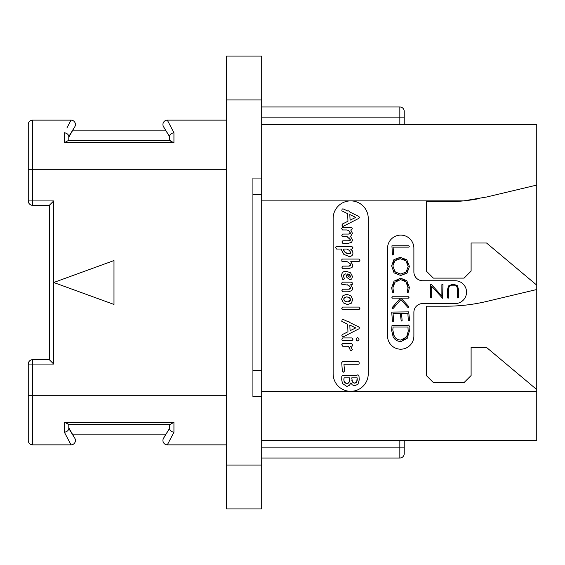 <?xml version="1.0" encoding="UTF-8"?>
<svg xmlns="http://www.w3.org/2000/svg" width="565" height="565" viewBox="0 0 565 565"><rect width="100%" height="100%" fill="white"/><g stroke="black" fill="none" stroke-linecap="round" stroke-linejoin="round"><path stroke-width="0.85" d="M261.701 99.956L226.593 99.956L226.593 56.069L261.701 56.069L261.701 178.06L252.922 178.06L252.922 396.595L252.922 370.266L261.701 370.266L261.701 178.06M226.593 99.956L226.593 508.931L261.701 508.931L261.701 465.044L226.593 465.044M252.922 396.595L261.701 396.595L261.701 465.044M261.701 194.734L252.922 194.734L252.922 178.06M261.701 396.595L261.701 370.266M404.229 124.526L404.229 111.362A4.386 4.386 0 0 0 399.836 106.976L261.701 106.976M479.12 198.626A175.524 175.524 0 0 1 463.618 200.879L486.733 196.987L536.75 185.08L536.75 124.526L261.701 124.526M399.836 458.024L261.701 458.024L399.836 458.024A4.386 4.386 0 0 0 404.229 453.639A4.386 4.386 0 0 1 399.836 458.024L399.836 447.847L261.701 447.847M404.229 440.474L404.229 453.639L404.229 447.847L399.836 447.847L399.836 440.474M536.75 185.08L536.75 440.474L261.701 440.474M333.138 218.436A17.55 17.55 0 0 1 350.696 200.879A17.55 17.55 0 0 1 368.246 218.436L368.246 373.776A17.55 17.55 0 0 1 350.696 391.326A17.55 17.55 0 0 1 333.138 373.776L333.138 218.436M536.75 285.134L486.543 243.007L471.104 243.007L471.104 271.094L464.084 278.114L433.362 278.114L426.342 271.094L426.342 201.754L446.089 201.754A175.524 175.524 0 0 0 463.618 200.879L261.701 200.879M536.75 389.575L486.543 347.447L471.104 347.447L471.104 375.527L464.084 382.547L433.362 382.547L426.342 375.527L426.342 306.195L446.089 306.195A175.524 175.524 0 0 0 486.733 301.428L536.75 289.52M422.655 303.56A8.779 8.779 0 0 0 413.884 312.339L413.884 336.034A13.165 13.165 0 0 1 400.719 349.198A13.165 13.165 0 0 1 387.555 336.034L387.555 248.275A13.165 13.165 0 0 1 400.719 235.111A13.165 13.165 0 0 1 413.884 248.275L413.884 271.97A8.779 8.779 0 0 0 422.655 280.741L455.129 280.741A11.406 11.406 0 0 1 466.542 292.154A11.406 11.406 0 0 1 455.129 303.56L422.655 303.56M347.955 230.266L348.697 230.661M349.106 240.768L342.821 240.796L341.889 241.94L342.856 243.388L348.315 243.388L351.677 242.23L352.482 240.012L350.575 236.453L352.482 233.352L350.71 229.955L351.416 229.955L352.313 228.839L351.995 227.907L351.218 227.384L342.475 227.384L341.557 228.493L342.545 229.955L347.101 229.955L349.375 231.17L350.342 233.514M350.039 233.797L349.615 233.966M349.121 234.051L342.644 234.072L341.74 235.315L342.722 236.65L347.023 236.65L348.068 237.159M348.979 237.71L349.728 238.324M350.258 239.023L350.349 240.189M350.053 240.492L349.615 240.676M348.033 262.04L348.859 262.527M349.347 266.094L342.906 266.129L341.966 267.429L342.934 268.721L348.464 268.721L352.052 267.492L352.892 265.211L350.759 261.659L358.987 261.659L359.926 260.43L359.573 259.554L358.789 259.067L342.524 259.067L341.839 259.462L341.853 261.242L342.574 261.659L347.15 261.659L350.208 263.728M350.604 264.349L350.759 264.985L348.753 266.129M350.356 265.776L349.897 265.988M344.975 273.933L345.872 273.87L346.875 277.415L349.968 279.76L351.713 278.997L352.482 276.483L350.561 272.824L346.26 271.221C343.153 271.221 341.606 272.796 341.606 275.953L342.588 279.28L343.365 279.76L344.558 278.665L343.746 277.161M343.555 276.575L344.452 274.159M349.304 289.181L342.821 289.209L341.889 290.375L342.856 291.801L348.464 291.801L351.875 290.572L352.73 288.291L350.688 284.746L352.285 284.442L352.165 282.684L351.43 282.154L342.341 282.154L341.557 283.418L341.846 284.329L348.139 285.113M348.923 285.572L350.674 288.072L348.711 289.209M350.286 288.856L349.841 289.075M348.379 346.564L348.937 347.016M349.799 348.322L350.018 349.036M343.315 361.628L342.644 361.494L341.719 362.673L342.348 371.106L343.343 372.222L344.53 371.106L343.951 364.27L358.203 364.27L358.959 364.072L359.248 363.041L358.93 362.045L358.154 361.628L343.315 361.628M342.807 226.544L358.937 218.309L359.467 217.264L358.69 216.374L349.742 212.002L348.725 210.816L347.856 211.084L342.906 208.782L342.136 209.177L341.783 210.837L347.609 213.655L347.955 221.261L342.524 223.952L341.889 225.04L342.807 226.544M350.067 220.195L349.82 214.573L355.731 217.391L350.067 220.195M347.023 236.65L350.448 239.779L348.556 240.796M349.375 231.17L350.448 233.119L348.577 234.072M349.022 256.461C351.635 256.461 352.941 255.26 352.941 252.852L352.334 250.818L350.575 249.045L352.002 249.045L352.941 247.795L351.875 246.453L336.634 246.453L335.928 246.849L335.617 247.745L336.606 249.045L341.479 249.045L341.38 249.779L343.824 254.363L349.022 256.461M349.516 253.791L345.377 252.619L343.513 249.85L344.198 249.045L347.101 249.045L349.424 250.507L350.809 252.781L348.972 253.819L347.779 253.692M346.578 253.29L344.396 251.799M343.739 250.86L343.591 249.497M343.513 249.85L344.198 249.045M347.101 249.045L347.892 249.419M348.669 249.907L350.131 251.22M350.625 251.99L350.809 252.781M350.441 253.501L350.018 253.699M349.643 263.149L350.759 264.985M344.05 277.747L343.492 276.002L344.029 274.526L345.575 273.87M348.993 274.413L350.575 276.462L349.869 277.288L348.428 276.363L347.447 273.99L349.629 274.788L350.575 276.462L350.286 277.118L349.354 277.161M348.873 276.829L348.428 276.363M347.927 275.614L347.602 274.83M347.447 273.99L348.259 274.145M350.575 276.462L349.869 277.288M347.263 284.746L349.601 286.102L350.674 288.072M347.482 304.577L351.331 303.179L352.73 299.556L350.893 295.834L346.818 294.245L342.927 295.665L341.606 299.175L343.329 302.882L347.482 304.577M347.482 301.936L344.869 301.124L343.739 299.224L344.558 297.508L346.839 296.886L349.382 297.642L350.575 299.556L347.482 301.936L348.421 301.872M346.514 301.844L345.653 301.576M344.869 301.124L344.255 300.566M343.873 299.93L343.831 298.553M344.558 297.508L345.201 297.155M345.978 296.95L346.839 296.886M347.75 296.971L348.584 297.225M349.382 297.642L350.025 298.186M350.434 298.829L350.441 300.432M349.354 301.611L348.499 301.858M342.786 309.669L358.937 309.669L359.905 308.497L358.839 307.07L342.644 307.07L341.691 308.313L342.786 309.669M342.807 337.065L358.937 328.83L359.467 327.792L358.69 326.895L349.742 322.53L348.725 321.337L347.856 321.612L342.906 319.303L342.136 319.705L341.783 321.365L347.609 324.183L347.955 331.782L342.524 334.473L341.889 335.568L342.807 337.065M350.067 330.716L349.82 325.101L355.731 327.912L350.067 330.716M357.567 340.928L358.606 340.448L359.036 339.304L358.584 338.174L357.567 337.686L356.55 338.174L356.12 339.304L356.529 340.455L357.567 340.928M342.906 340.518L352.2 340.518L353.09 339.092L351.974 337.927L342.757 337.927L341.839 339.191L342.136 340.13L342.906 340.518M351.155 350.865L352.383 349.686L350.547 346.232L352.334 346.077L352.299 344.156L351.543 343.64L342.623 343.64L341.719 344.756L342.736 346.232L347.736 346.232L349.431 347.63L350.088 349.784L351.155 350.865M346.917 386.474L349.523 385.231L350.858 382.915L352.263 384.85L354.594 385.817L357.97 384.257L359.269 379.694L358.959 375.93L357.942 374.764L356.974 375.224L342.835 375.224L341.79 376.339L341.719 379.864L342.517 383.55L346.917 386.474M355.498 382.957L354.615 383.127L352.405 381.806L351.755 377.865L357.158 377.865L356.783 381.587L354.615 383.127L353.739 382.985M347.757 383.593L346.868 383.762L344.375 382.095L343.852 379.864L344.099 377.865L349.643 377.865L349.106 382.244L346.868 383.762L345.851 383.579M352.998 382.54L352.405 381.806M352.066 381.114L351.868 380.386M357.158 377.865L357.235 379.588M357.186 380.259L357.038 380.902M356.783 381.587L356.233 382.434M344.078 381.361L343.908 380.619M343.852 379.864L343.873 379.157M343.951 378.486L344.099 377.865M349.686 378.995L349.721 379.666L349.686 378.995M349.65 380.577L349.445 381.432M349.106 382.244L348.513 383.077M393.191 290.163L392.95 289.019M393.106 285.777L393.791 283.941M396.595 280.763L398.459 279.894M402.64 279.845L404.42 280.579M407.203 283.397L407.93 285.247M407.563 290.572L407.09 291.957L407.866 292.613L408.424 292.126L409.392 287.401L406.814 280.756L400.599 278.149L394.045 281.172L391.63 287.811L392.52 292.232L393.628 292.479L392.873 287.811L394.956 282.232L400.599 279.597L405.995 281.808L408.156 288.122M408.085 288.856L407.775 290.036M394.815 304.683L391.941 308.066L392.527 308.737L393.028 308.575L400.931 299.563L407.965 307.537L408.876 307.671L408.749 306.604L401.086 298.136L408.453 298.136L409.032 297.416L408.523 296.766L392.301 296.766L391.891 297.473L392.449 298.136L400.451 298.136L397.527 301.576M409.568 319.952L408.665 311.866L392.188 312.085L391.743 312.622L392.428 321.005L392.908 321.541L393.741 321.097L393.035 313.575L400.303 313.575L401.221 321.082L402.103 320.56L401.567 313.575L407.895 313.575L408.304 320.39L408.785 320.934L409.335 320.743L409.568 319.952M457.304 288.157L457.466 297.769L457.975 298.101L458.561 297.713L458.561 289.513L457.417 285.706L453.109 284.004L448.561 285.918L447.416 289.845L447.416 297.91L448.278 298.151L448.666 288.32M449.203 286.858L450.128 285.805M451.414 285.198L454.585 285.184M455.856 285.763L456.774 286.766M392.859 255.105L393.763 254.603L393.056 247.138L408.785 247.138L409.272 246.552L408.735 245.775L391.926 245.824L392.428 254.568L392.859 255.105M400.733 275.494L407.033 273.135L409.42 266.454L406.8 259.759L400.253 257.308L393.904 259.667L391.63 265.797L394.052 272.874L400.733 275.494M402.852 273.827L400.726 274.046L394.956 271.871L392.873 265.896L394.843 260.719L400.338 258.749L405.91 260.79L408.177 266.454L406.136 272.083L400.726 274.046L398.438 273.799M396.51 273.065L393.805 270.261M393.106 263.813L393.713 262.209M393.939 261.828L396.333 259.632M398.177 258.968L400.338 258.749M402.513 258.982L404.363 259.674M407.16 262.351L407.916 264.222M407.259 270.579L404.667 273.163M408.177 287.401L407.33 291.137M400.451 298.136L392.28 307.452M401.086 341.5L407.188 338.386L409.343 331.217L409.081 327.022L409.519 326.542L408.7 325.016L407.648 325.645L391.99 325.645L391.63 330.348L393.127 336.747C394.744 339.911 397.4 341.5 401.086 341.5M401.009 340.045C397.901 340.038 395.648 338.732 394.257 336.147L392.809 330.066L393.085 327.008L407.965 327.008L408.177 331.351L406.595 336.924L401.009 340.045M396.983 339.057L395.479 337.856M394.257 336.147L393.53 334.515M392.809 330.066L392.859 329.098M392.957 328.081L393.085 327.008M407.965 327.008L408.078 328.314M408.163 330.087L408.177 331.351M407.994 333.371L407.471 335.214M405.084 338.661L403.219 339.699M448.504 290.05C448.497 286.73 450.001 285.043 453.01 285C455.983 285.035 457.466 286.639 457.466 289.824M430.565 284.273L430.565 297.713L431.039 298.038L431.653 297.635L431.653 286.243L442.621 298.299L442.967 284.562L442.55 284.174L441.879 284.64L441.879 296.131L431.215 284.188L430.565 284.273M49.31 359.679L49.31 205.321L53.703 200.928L53.703 282.5L113.982 304.443L113.982 260.557L53.703 282.5L53.703 364.072L49.31 359.679L32.636 359.679A4.386 4.386 0 0 0 28.25 364.072L32.636 364.072L32.636 359.679M28.25 200.928A4.386 4.386 0 0 0 32.636 205.321L32.636 200.928L28.25 200.928L28.25 124.526A4.386 4.386 0 0 1 32.636 120.14L53.703 120.14M53.703 444.86L32.636 444.86L71.028 444.86L64.41 432.274L64.41 422.309L173.935 422.309L173.935 432.274L167.318 444.86L226.593 444.86M53.703 200.928L32.636 200.928L32.636 120.14L71.028 120.14L70.766 120.628M66.868 128.05L71.028 120.14A4.386 4.386 0 0 1 74.827 126.722L72.85 130.141L165.496 130.141L169.549 136.532C169.797 134.534 171.259 133.262 173.935 132.726L168.97 123.276M167.713 120.889L167.318 120.14A4.386 4.386 0 0 0 163.518 126.722L169.549 136.532L169.549 140.678L173.935 142.691L64.41 142.691L173.935 142.691L173.935 132.726L167.318 120.14L226.593 120.14M167.318 120.14A4.386 4.386 -30 0 0 163.518 126.722A4.386 4.386 -30 0 1 167.318 120.14M170.34 140.678L68.005 140.678L64.41 142.691L64.41 132.726C67.087 133.262 68.549 134.534 68.796 136.532L74.827 126.722A4.386 4.386 30 0 0 71.028 120.14A4.386 4.386 30 0 1 74.827 126.722M68.005 140.678L68.796 140.678L68.796 136.532M68.796 137.161L72.85 130.141M226.593 169.288L28.25 169.288L28.25 124.526M68.005 424.322L170.34 424.322L173.935 422.309L64.41 422.309L68.796 424.322L68.796 428.468C68.549 430.466 67.087 431.738 64.41 432.274C67.087 431.738 68.549 430.466 68.796 428.468L74.827 438.278L68.796 427.839M71.028 444.86A4.386 4.386 150 0 0 74.827 438.278A4.386 4.386 0 0 1 71.028 444.86L68.061 439.224M170.34 424.322L169.549 424.322L169.549 428.468L163.518 438.278A4.386 4.386 0 0 0 167.318 444.86L168.97 441.724M72.85 434.859L165.496 434.859L169.549 428.468C169.797 430.466 171.259 431.738 173.935 432.274M163.518 438.278L165.496 434.859M28.25 364.072L28.25 440.474A4.386 4.386 0 0 0 32.636 444.86L32.636 364.072L53.703 364.072M536.75 391.326L261.701 391.326M28.25 395.712L226.593 395.712M404.229 117.153L399.836 117.153L399.836 124.526M399.836 106.976L399.836 117.153L261.701 117.153M32.636 205.321L49.31 205.321"/></g></svg>
